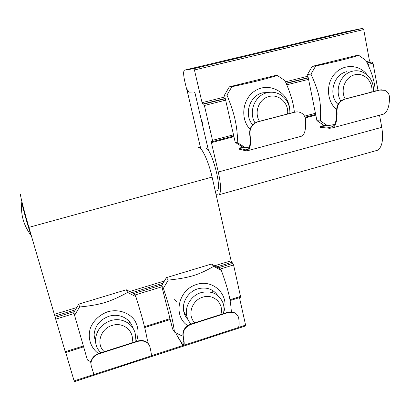 <?xml version="1.0" encoding="UTF-8"?>
<svg xmlns="http://www.w3.org/2000/svg" width="410" height="410" viewBox="0 0 410 410"><rect width="100%" height="100%" fill="white"/><g stroke="black" fill="none" stroke-linecap="round" stroke-linejoin="round"><path stroke-width="0.61" d="M200.746 148.692L187.319 91.409L187.677 91.379L187.693 89.775L188.846 92.132L194.448 91.978L195.073 93.316L208.577 150.854L202.35 124.276L202.366 122.144L201.315 119.853L195.073 93.316L194.448 91.978L188.933 92.127L187.713 90.005L187.39 90.712L186.627 89.19L184.777 81.38C183.454 75.368 183.29 71.658 184.29 70.254L193.776 68.639L194.427 69.987L202.063 102.664L202.719 104.058L203.724 104.099L204.385 105.498L212.513 140.328L212.549 141.593L211.37 141.378L211.411 142.629L218.284 172.021C220.99 184.485 221.287 192.044 219.171 194.704C218.304 195.406 217.187 194.991 215.814 193.458M378.03 90.395L373.023 63.171L372.167 61.9L370.338 62.079L369.487 60.823L363.711 29.54L362.865 28.316L345.358 31.826M375.539 150.803L377.702 150.193C382.248 146.959 383.606 139.333 381.771 127.32L379.532 115.195M20.7 194.586C19.378 192.31 23.759 209.925 28.91 227.365L65.492 352.559M240.685 297.24L233.587 264.962L231.112 260.775L212.093 177.084C208.393 160.295 200.628 144.622 197.907 147.81M65.718 352.487L74.333 381.684L245.764 325.883L239.486 297.619M216.29 190.937L217.228 190.676C222.179 188.113 211.534 148.487 205.764 148.112M21.873 201.571L21.766 202.371C22.273 206.25 28.674 228.954 31.104 235.494L31.842 237.334M223.358 313.67C224.306 310.006 224.198 306.454 223.045 303.016C218.909 293.765 211.56 290.306 201.002 292.637C191.162 295.472 184.377 306.665 186.786 316.084C187.508 319.139 188.933 321.773 191.065 323.982M194.827 322.783C186.945 315.582 191.67 300.197 202.75 297.188C213.63 293.391 224.306 303.769 220.852 314.475M289.865 113.37C290.131 105.349 287.087 99.179 280.732 94.864C276.458 92.311 271.891 91.604 267.028 92.742C254.846 95.361 248.24 111.925 254.994 122.831M259.515 121.283C253.734 112.453 259.038 98.672 269.073 96.509C278.959 93.659 289.091 103.361 287.564 113.97M373.51 91.573C373.746 81.677 369.671 74.999 361.292 71.54C358.361 70.602 355.378 70.505 352.349 71.248C340.643 73.733 334.212 90.308 340.771 100.978M345.261 98.933C339.967 90.267 345.184 76.855 354.665 74.82C364.013 72.119 373.387 81.672 371.778 92.024M134.982 341.889L135.495 335.857C134.916 324.638 122.298 316.766 110.669 320.671C101.383 324.136 96.324 330.516 95.489 339.803C95.453 344.933 97.231 349.264 100.819 352.795M104.294 351.688C95.714 344.426 100.383 328.656 112.125 325.458C123.63 321.45 135.254 331.926 131.83 342.893M381.438 89.8L379.317 90.056L384.601 90.297C387.655 91.594 389.285 93.941 389.5 97.344C389.474 106.118 387.578 111.684 383.811 114.041L381.203 114.744M344.62 99.215L344.205 99.21C339.049 101.316 336.518 105.303 336.595 111.177L337.025 111.197C336.928 105.308 339.459 101.316 344.62 99.215L379.773 90.051M337.025 111.197C337.363 120.033 335.944 125.562 332.751 127.782L329.732 128.299L320.497 127.351L320.318 126.459L329.548 127.377L332.459 126.88C335.498 124.773 336.877 119.535 336.595 111.177M344.205 99.21L379.317 90.056M329.548 127.377L333.079 126.429M358.776 55.355L354.865 55.832L312.256 66.358L307.561 74.379L316.94 120.673L324.125 125.439L327.667 125.778L320.415 120.955C321.307 102.121 319.605 93.398 310.97 74.113L315.72 65.995C338.552 61.034 346.501 59.055 358.776 55.355L365.874 60.413C371.849 72.165 374.955 82.41 375.181 91.138M324.125 125.439L320.318 126.459M334.606 124.455L327.667 125.778M367.252 74.994C359.616 64.324 343.641 63.591 334.729 73.779C325.648 83.778 326.657 101.424 336.615 109.578M307.561 74.379L310.97 74.113M316.94 120.673L320.415 120.955M312.256 66.358L315.72 65.995M338.009 104.483C328 94.925 333.402 74.394 346.716 71.678M297.455 111.894L294.898 112.176C297.44 111.571 299.792 111.961 301.96 113.344C304.097 114.877 305.291 116.927 305.542 119.505C306.111 128.376 304.978 133.88 302.144 136.023L300.12 136.566M257.69 121.873L257.377 121.842C251.878 124.061 249.321 128.151 249.695 134.111L250.013 134.162C249.628 128.181 252.186 124.086 257.69 121.873L294.898 112.176M250.013 134.162C250.987 143.09 250.387 148.548 248.204 150.537L246.01 150.824L239.102 149.158L238.892 148.246L245.795 149.881L247.917 149.609C249.992 147.723 250.587 142.557 249.695 134.111M257.377 121.842L294.539 112.155M245.795 149.881L248.332 149.199M277.329 75.486L274.28 75.742L229.328 86.843L224.49 95.089L235.222 142.362L242.91 147.169L245.575 147.779L237.805 142.911C236.908 124.04 234.93 115.118 226.976 95.069L231.87 86.725C254.461 81.836 262.887 79.745 277.329 75.486L284.935 80.606C290.459 92.839 293.596 103.371 294.359 112.202M242.91 147.169L238.892 148.246M249.388 147.072L245.575 147.779M289.691 108.814C288.276 92.911 270.805 82.492 256.937 89.759C242.874 96.617 239.245 118.059 250.11 129.314M224.49 95.089L226.976 95.069M235.222 142.362L237.805 142.911M229.328 86.843L231.87 86.725M252.575 124.809C243.607 114.487 249.577 95.561 262.733 92.814L268.883 92.378M236.949 314.624C234.592 312.097 231.486 311.328 227.632 312.307L227.904 312.62C233.182 311.533 236.708 313.066 238.492 317.217L238.702 318.15C239.384 323.285 239.24 326.432 238.266 327.585L237.236 327.923M190.711 324.5L190.486 324.166C185.125 326.647 182.614 330.373 182.937 335.344L183.167 335.703C182.834 330.701 185.351 326.965 190.711 324.5L227.904 312.62M183.219 336.031C184.198 341.166 184.428 344.241 183.921 345.266C183.495 345.948 182.711 345.297 181.553 343.308L176.326 334.273L181.338 342.447C182.455 344.369 183.214 345 183.618 344.338C184.105 343.375 183.895 340.484 182.993 335.672M190.486 324.166L227.632 312.307M181.338 342.447L183.844 341.638M177.73 333.822L176.326 334.273M183.055 336.015L182.286 336.067L174.491 332.105C172.502 318.344 170.473 310.242 163.39 288.276L168.254 280.122C189.871 277.739 198.307 275.125 213.774 266.321L221.421 270.559C228.601 290.946 230.487 299.095 231.368 311.882M223.711 312.082C230.036 295.103 213.026 278.159 195.565 284.796C177.863 290.818 173.066 316.177 187.642 325.576M221.421 270.559L219.022 268.232L211.452 264.03L166.434 277.637L161.627 285.693L163.39 288.276M161.627 285.693L172.625 329.056L174.491 332.105M166.434 277.637L168.254 280.122M211.452 264.03L213.774 266.321M188.026 319.631C185.945 317.453 184.551 314.87 183.839 311.877C181.461 302.601 188.134 291.602 197.815 288.83C206.317 286.708 212.974 288.942 217.787 295.523M184.141 313.014L185.105 313.681M212.775 291.536L212.277 290.275M149.337 345.184C147.113 341.212 143.315 339.798 137.934 340.946L138.098 341.299C144.289 340.182 148.236 342.002 149.932 346.763C151.09 351.893 151.556 354.927 151.326 355.87L150.931 355.998M93.91 374.545L91.199 365.689L90.953 363.229C91.476 358.873 94.064 355.757 98.718 353.881L138.098 341.299M98.718 353.881L98.605 353.502C93.957 355.383 91.368 358.494 90.851 362.829L91.092 365.274M90.841 361.717L90.569 361.804L90.846 362.87M98.605 353.502L137.934 340.946M136.407 341.433C139.057 333.976 138.493 326.96 134.705 320.384C129.012 312.42 118.111 308.863 107.727 311.754C99.845 314.685 94.172 319.846 90.697 327.247C87.145 337.051 90.349 347.716 98.472 353.548M90.984 361.789L87.397 359.99L74.584 315.382L79.571 307.003C100.87 304.835 109.818 302.062 127.653 292.427L135.874 296.676C142.752 318.913 144.884 327.067 147.492 340.746L146.734 342.135M135.874 296.676L134.424 293.97L126.295 289.762L78.776 304.128L73.851 312.399L74.584 315.382M78.776 304.128L79.571 307.003M126.295 289.762L127.653 292.427M95.668 342.811L94.054 335.057C94.869 325.924 99.84 319.656 108.968 316.264C119.064 312.948 130.262 318.493 132.758 327.821M94.049 335.585L94.346 336.015M129.37 322.434L129.258 321.44M211.411 142.629L233.936 136.694M305.26 117.906L315.818 115.128M212.554 141.588L233.777 136.002M212.513 140.328L233.51 134.813M204.385 105.498L225.643 100.163M367.857 64.467L373.023 63.171M203.724 104.099L225.305 98.692M367.227 63.14L372.167 61.9M202.719 104.058L225.244 98.415M367.104 62.889L370.338 62.079M184.541 70.141L345.497 31.795M193.776 68.639L362.865 28.316M194.427 69.987L363.711 29.54M202.063 102.664L224.916 96.955M285.478 81.821L307.93 76.209M366.463 61.577L369.487 60.823M286.077 83.184L308.223 77.639M286.185 83.44L308.274 77.905M286.774 84.819L308.566 79.35M304.538 116.148L315.444 113.278M305.045 117.245L315.68 114.446L305.045 117.25M381.771 127.32L218.284 172.021M163.113 283.202L131.917 292.673M75.373 309.842L54.94 316.048M231.112 260.775L214.604 265.777M164.436 280.978L129.678 291.515M76.731 307.561L54.484 314.301M231.773 262.354L216.685 266.936M232.916 263.369L218.279 267.817M74.333 311.59L55.171 317.417M233.587 264.962L219.934 269.119M74.128 313.537L55.627 319.175M240.701 296.348L229.943 299.746M83.271 346.014L65.205 351.713M245.728 325.068L238.374 327.462M183.173 345.415L151.351 355.762M93.829 374.473L74.072 380.895M169.986 318.657L144.489 326.698M161.909 286.795L134.977 295M162.099 284.899L133.624 293.56M212.093 177.084L28.91 227.365M187.344 91.399L187.713 91.307M233.777 136.007L212.549 141.593M377.702 150.193L219.171 194.704M230.092 300.586L240.737 297.224M65.482 352.559L83.517 346.865M144.699 327.549L170.201 319.498M217.228 190.676L215.301 191.214M21.766 202.371C20.541 214.512 23.652 225.551 31.104 235.494M174.071 299.423L176.428 301.299M183.839 311.877L186.786 316.084M94.054 335.057L95.489 339.803M332.751 127.782L383.811 114.041M248.204 150.537L302.144 136.023M183.921 345.266L238.266 327.585M182.937 335.344L183.167 335.708M93.859 374.561L151.326 355.87M90.846 362.829L90.953 363.229"/></g></svg>
